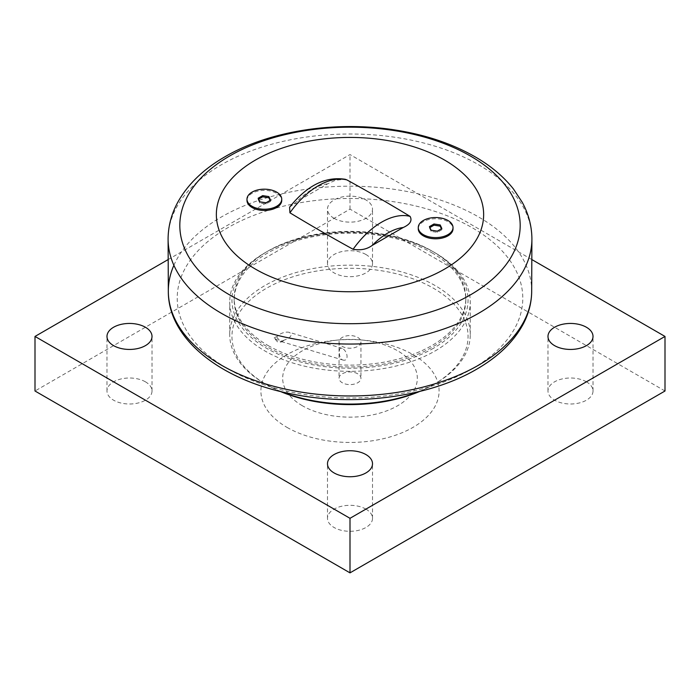 <?xml version="1.0" encoding="UTF-8"?>
<svg xmlns="http://www.w3.org/2000/svg" width="700" height="700" viewBox="0 0 700 700"><rect width="100%" height="100%" fill="white"/><g stroke="black" fill="none" stroke-linecap="round" stroke-linejoin="round"><path stroke-width="0.53" stroke-dasharray="3.5 2.62" d="M429.87 227.553L429.433 227.806L431.095 231.394L437.308 232.356L441.858 229.731L441.411 228.786M429.433 226.608L429.433 227.806M441.858 228.532L441.858 229.731M418.267 228.769A17.377 10.027 180 0 1 435.645 218.741A17.377 10.027 180 0 1 453.014 228.769M431.095 230.195L431.095 231.394M437.308 231.157L437.308 232.356M246.986 200.41A17.377 10.027 180 0 1 264.355 190.383A17.377 10.027 180 0 1 281.733 200.41M289.608 207.2L296.748 201.688L327.652 183.846L335.659 180.18L345.293 179.305M258.589 199.194L258.142 199.447L259.805 203.035L266.017 203.998L270.567 201.373L270.13 200.428M258.142 198.249L258.142 199.447M270.567 200.174L270.567 201.373M259.805 201.836L259.805 203.035M266.017 202.799L266.017 203.998M302.391 405.755A67.322 38.867 180 0 1 285.941 366.31A67.322 38.867 180 0 1 339.29 339.894A67.322 38.867 180 0 1 360.71 339.894A67.322 38.867 180 0 1 414.059 366.31A67.322 38.867 180 0 1 397.609 405.755A67.322 38.867 180 0 1 302.391 405.755M287 427.376A89.093 51.441 0 0 0 429.328 414.418A89.093 51.441 0 0 0 364.175 340.217A89.093 51.441 0 0 0 335.825 340.217A89.093 51.441 0 0 0 265.23 375.174A89.093 51.441 0 0 0 287 427.376M168.026 259.639L350 154.577L531.974 259.639M280.219 391.414A118.055 68.154 180 0 1 266.525 384.632A118.055 68.154 180 0 1 266.525 288.251A118.055 68.154 180 0 1 433.475 288.251A118.055 68.154 180 0 1 433.475 384.632A118.055 68.154 180 0 1 419.781 391.414M281.645 391.764A120.278 69.44 180 0 1 264.95 383.723A120.278 69.44 180 0 1 229.723 334.626A120.278 69.44 180 0 1 264.95 285.521A120.278 69.44 180 0 1 396.025 270.463A120.278 69.44 180 0 1 470.278 334.626A120.278 69.44 180 0 1 435.05 383.723L433.475 384.632L435.05 383.723A120.278 69.44 180 0 1 418.355 391.764M334.084 218.33A22.514 12.994 180 0 1 327.486 209.134A22.514 12.994 180 0 1 341.39 197.129A22.514 12.994 180 0 1 365.916 199.946A22.514 12.994 180 0 1 372.514 209.134A22.514 12.994 180 0 1 358.61 221.148A22.514 12.994 180 0 1 334.084 218.33M665 391.002L350 209.134L35 391.002M365.916 254.502A22.514 12.994 0 0 0 341.39 251.694A22.514 12.994 0 0 0 327.486 263.699A22.514 12.994 0 0 0 350 276.692A22.514 12.994 0 0 0 372.514 263.699A22.514 12.994 0 0 0 365.916 254.502M145.416 381.815A22.514 12.994 0 0 0 120.89 378.998A22.514 12.994 0 0 0 106.986 391.002A22.514 12.994 0 0 0 129.5 403.996A22.514 12.994 0 0 0 152.014 391.002A22.514 12.994 0 0 0 145.416 381.815M365.916 509.119A22.514 12.994 0 0 0 341.39 506.301A22.514 12.994 0 0 0 327.486 518.306A22.514 12.994 0 0 0 350 531.3A22.514 12.994 0 0 0 372.514 518.306A22.514 12.994 0 0 0 365.916 509.119M586.416 381.815A22.514 12.994 0 0 0 561.89 378.998A22.514 12.994 0 0 0 547.986 391.002A22.514 12.994 0 0 0 570.5 403.996A22.514 12.994 0 0 0 593.014 391.002A22.514 12.994 0 0 0 586.416 381.815M350 209.134L350 154.577M357.744 373.8A10.955 6.326 0 0 0 345.809 372.426A10.955 6.326 0 0 0 339.045 378.271A10.955 6.326 0 0 0 342.256 382.743A10.955 6.326 0 0 0 354.191 384.116A10.955 6.326 0 0 0 360.955 378.271A10.955 6.326 0 0 0 357.744 373.8M357.744 337.426A10.955 6.326 180 0 1 360.955 341.898A10.955 6.326 180 0 1 354.191 347.743A10.955 6.326 180 0 1 342.256 346.369A10.955 6.326 180 0 1 339.045 341.898A10.955 6.326 180 0 1 345.809 336.053A10.955 6.326 180 0 1 357.744 337.426M342.256 359.826C349.361 362.469 347.944 351.155 342.256 348.399C340.069 347.611 339.115 348.863 339.395 352.161C339.159 355.346 340.113 357.901 342.256 359.826L280.105 341.206L276.395 336.683A6.685 3.859 -120 0 0 277.331 338.152M342.256 348.399L289.415 332.377C286.554 331.739 283.36 332.351 279.825 334.215L276.736 336.884M435.05 350.989A120.278 69.44 0 0 0 470.278 301.884A120.278 69.44 0 0 0 435.05 252.787A120.278 69.44 0 0 0 264.95 252.787L264.95 252.787A120.278 69.44 0 0 0 229.723 301.884A120.278 69.44 0 0 0 303.975 366.039A120.278 69.44 0 0 0 435.05 350.989M433.475 348.259A118.055 68.154 180 0 1 266.525 348.259A118.055 68.154 180 0 1 266.525 251.877A118.055 68.154 180 0 1 433.475 251.877A118.055 68.154 180 0 1 433.475 348.259M431.9 252.787A115.824 66.868 180 0 1 465.824 300.064A115.824 66.868 180 0 1 394.328 361.848A115.824 66.868 180 0 1 268.1 347.349A115.824 66.868 180 0 1 234.176 300.064A115.824 66.868 180 0 1 305.672 238.289A115.824 66.868 180 0 1 431.9 252.787M282.494 341.136A6.685 3.859 -120 0 0 283.255 340.865A6.685 3.859 -120 0 0 283.43 340.751L280.105 341.206M283.089 340.55C290.815 337.759 292.924 335.037 289.415 332.377M268.1 345.537A115.824 66.868 0 0 0 394.328 360.027A115.824 66.868 0 0 0 465.824 298.252A115.824 66.868 0 0 0 350 231.376A115.824 66.868 0 0 0 234.176 298.252A115.824 66.868 0 0 0 268.1 345.537M283.255 340.865L281.155 342.064A102.462 59.159 180 0 1 274.111 337.995L277.55 341.898L281.155 342.064L283.43 340.751M276.395 336.683L274.111 337.995M173.88 265.3A181.685 104.895 180 0 1 373.363 187.049A181.685 104.895 180 0 1 531.676 292.084M472.176 368.786A172.778 99.75 0 0 0 472.176 227.71A172.778 99.75 0 0 0 227.824 227.71A172.778 99.75 0 0 0 227.824 368.786A172.778 99.75 0 0 0 472.176 368.786M531.904 238.516A181.904 105.017 0 0 0 350 133.998A181.904 105.017 0 0 0 168.096 238.516M327.652 183.846A59.824 34.536 120 0 0 296.748 201.688M339.29 339.894L335.825 340.217M360.71 339.894L364.175 340.217M593.014 391.002L593.014 336.438M547.986 391.002L547.986 336.438M372.514 518.306L372.514 463.741M327.486 518.306L327.486 463.741M152.014 391.002L152.014 336.438M106.986 391.002L106.986 336.438M372.514 263.699L372.514 209.134M327.486 263.699L327.486 209.134M339.045 341.898L339.045 378.271M360.955 341.898L360.955 378.271M266.525 384.632L264.95 383.723M470.278 334.626L470.278 301.884M229.723 334.626L229.723 301.884M266.525 251.877L264.95 252.787M433.475 251.877L435.05 252.787M465.824 300.064L465.824 298.252M234.176 300.064L234.176 298.252"/><path stroke-width="1.05" d="M433.983 223.982L440.195 224.945L441.858 228.532L437.308 231.157L431.095 230.195L429.433 226.608L433.983 223.982L433.983 225.181L429.87 227.553M440.195 224.945L440.195 226.144L433.983 225.181M441.411 228.786L440.195 226.144M453.014 227.57L453.014 228.769A17.377 10.027 180 0 1 447.93 235.865A17.377 10.027 180 0 1 428.995 238.035A17.377 10.027 180 0 1 418.267 228.769L418.267 227.57A17.377 10.027 180 0 1 423.36 220.474A17.377 10.027 180 0 1 442.295 218.304A17.377 10.027 180 0 1 453.014 227.57A17.377 10.027 180 0 1 447.93 234.657A17.377 10.027 180 0 1 428.995 236.836A17.377 10.027 180 0 1 418.267 227.57M255.5 269.15A133.648 77.157 0 0 0 444.5 269.15A133.648 77.157 0 0 0 444.5 160.029A133.648 77.157 0 0 0 255.5 160.029A133.648 77.157 0 0 0 255.5 269.15M281.733 199.211L281.733 200.41A17.377 10.027 180 0 1 276.64 207.506A17.377 10.027 180 0 1 257.705 209.676A17.377 10.027 180 0 1 246.986 200.41L246.986 199.211A17.377 10.027 180 0 1 252.07 192.115A17.377 10.027 180 0 1 271.005 189.945A17.377 10.027 180 0 1 281.733 199.211A17.377 10.027 180 0 1 276.64 206.308A17.377 10.027 180 0 1 257.705 208.477A17.377 10.027 180 0 1 246.986 199.211M372.348 245.332C366.922 249.305 360.509 250.618 353.106 249.279C331.529 237.414 310.467 225.251 289.922 212.8L289.608 207.2C306.898 185.535 325.456 176.234 345.293 179.296L346.894 179.909C368.471 191.765 389.533 203.928 410.078 216.379C412.405 220.657 410.13 224.359 403.252 227.491L372.348 245.332A59.824 34.536 -60 0 1 403.252 227.491M262.692 195.624L268.905 196.586L270.567 200.174L266.017 202.799L259.805 201.836L258.142 198.249L262.692 195.624L262.692 196.822L258.589 199.194M268.905 196.586L268.905 197.785L262.692 196.822M270.13 200.428L268.905 197.785M531.974 259.639L665 336.438L350 518.306L35 336.438L168.026 259.639M419.781 391.414A118.055 68.154 180 0 1 280.219 391.414M113.584 345.634A22.514 12.994 180 0 1 106.986 336.438A22.514 12.994 180 0 1 120.89 324.433A22.514 12.994 180 0 1 145.416 327.25A22.514 12.994 180 0 1 152.014 336.438A22.514 12.994 180 0 1 138.11 348.451A22.514 12.994 180 0 1 113.584 345.634M334.084 472.938A22.514 12.994 180 0 1 327.486 463.741A22.514 12.994 180 0 1 341.39 451.736A22.514 12.994 180 0 1 365.916 454.554A22.514 12.994 180 0 1 372.514 463.741A22.514 12.994 180 0 1 358.61 475.755A22.514 12.994 180 0 1 334.084 472.938M554.584 345.634A22.514 12.994 180 0 1 547.986 336.438A22.514 12.994 180 0 1 561.89 324.433A22.514 12.994 180 0 1 586.416 327.25A22.514 12.994 180 0 1 593.014 336.438A22.514 12.994 180 0 1 579.11 348.451A22.514 12.994 180 0 1 554.584 345.634M35 336.438L35 391.002L350 572.863L665 391.002L665 336.438M350 572.863L350 518.306M418.355 391.764A120.278 69.44 180 0 1 281.645 391.764M168.096 238.516A181.904 105.017 0 0 0 221.375 313.285A181.904 105.017 0 0 0 478.625 313.285A181.904 105.017 0 0 0 531.904 238.516C531.729 225.838 528.483 213.719 522.165 202.16L513.441 188.974C504.052 177.144 491.96 166.819 477.173 158.016C453.539 144.077 425.88 134.689 394.188 129.85C334.215 120.549 267.216 131.197 223.02 157.903C202.589 170.004 187.486 184.826 177.713 202.379C171.474 213.876 168.271 225.916 168.096 238.516L168.324 292.084C168.595 339.719 221.883 380.783 292.582 394.144C355.477 406.884 429.319 397.049 476.63 369.224C498.295 356.72 513.87 341.591 523.346 323.846C528.684 313.609 531.466 303.03 531.676 292.084A181.685 104.895 180 0 1 478.476 365.243A181.685 104.895 180 0 1 221.524 365.243A181.685 104.895 180 0 1 168.324 292.084A181.685 104.895 180 0 1 173.88 265.3M229.661 294.928A170.179 98.254 180 0 1 229.661 155.977A170.179 98.254 180 0 1 470.339 155.977A170.179 98.254 180 0 1 470.339 294.928A170.179 98.254 180 0 1 229.661 294.928M289.922 212.8A68.731 39.681 -60 0 1 346.894 179.909M410.078 216.379A68.731 39.681 120 0 0 353.106 249.279M531.676 292.084L531.904 238.516"/></g></svg>

